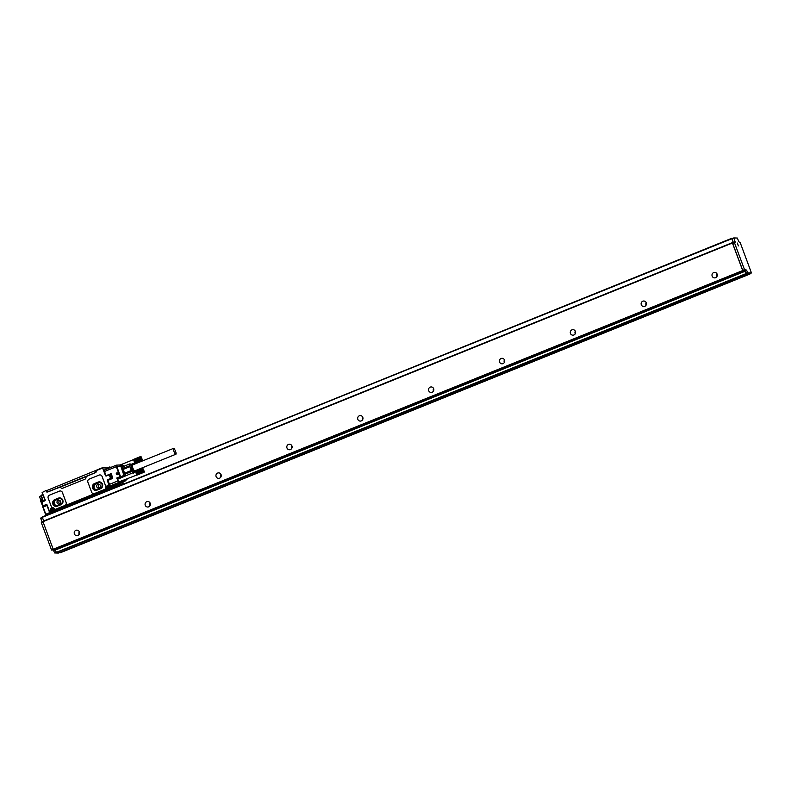 <?xml version="1.0" encoding="UTF-8"?>
<svg xmlns="http://www.w3.org/2000/svg" width="791" height="791" viewBox="0 0 791 791"><rect width="100%" height="100%" fill="white"/><g stroke="black" fill="none" stroke-linecap="round" stroke-linejoin="round"><path stroke-width="1.19" d="M52.918 512.647L51.474 510.383A1.572 1.523 91.8 0 1 53.926 508.653M121.409 484.962L120.272 483.845L110.661 487.592M123.089 483.944L123.584 484.092M50.515 512.212L50.772 512.726L52.166 512.133M43.119 506.665L46.58 504.905L43.535 506.062L46.501 504.925L46.125 504.549A0.791 0.761 91.8 0 1 47.114 504.994L49.665 511.826L51.178 511.678L49.398 511.965L50.782 512.222L51.029 513.418L47.242 514.763L50.96 513.26M50.871 513.033L49.922 513.003L49.487 512.103M45.898 490.568L42.121 492.506L45.898 490.568L46.926 492.121L48.211 491.784M50.664 510.581L51.395 511.174L50.664 510.581A2.126 2.057 91.8 0 1 52.384 507.684A0.791 0.761 91.8 0 1 51.553 507.189L48.202 498.201A2.363 2.284 91.8 0 1 49.497 495.136L59.424 491.132A2.363 2.284 91.8 0 1 60.314 490.964A2.363 2.284 91.8 0 1 60.363 490.974A2.363 2.284 91.8 0 1 62.41 492.477L66.147 502.463A2.363 2.284 91.8 0 1 64.842 505.518L55.419 509.335A0.791 0.761 91.8 0 1 55.103 509.384L55.083 509.384A0.791 0.761 91.8 0 1 54.391 508.88L54.47 509.028M106.241 475.609L110.7 473.809L106.409 475.964A0.791 0.761 91.8 0 1 105.421 475.51L102.622 468.025L95.889 470.744L96.334 471.92L95.454 472.573L47.994 491.765M47.519 491.903L60.383 487.038A1.968 1.898 91.8 0 0 62.835 488.156L84.805 479.277A1.968 1.898 91.8 0 0 85.893 476.726L95.701 472.425M100.042 474.926L100.002 474.926A2.363 2.284 91.8 0 1 102.098 476.429L105.836 486.425A2.363 2.284 91.8 0 1 104.531 489.481L94.604 493.495A2.363 2.284 91.8 0 1 91.618 492.15L87.88 482.164A2.363 2.284 91.8 0 1 89.185 479.099L99.102 475.084A2.363 2.284 91.8 0 1 102.059 476.429L105.786 486.416A2.363 2.284 91.8 0 1 104.491 489.481L94.564 493.495A2.363 2.284 91.8 0 1 93.674 493.653L93.714 493.653M110.176 486.376A1.572 1.523 -88.2 0 0 107.457 487.76L107.873 488.858L54.619 510.076M121.3 485.012L120.272 483.845M60.383 487.038L60.442 487.038A1.968 1.898 -88.2 0 0 62.123 488.294M85.903 476.755L60.442 487.038M106.647 468.005L106.637 468.796M105.421 475.51L102.593 467.659L47.233 490.38L46.709 490.657L47.233 492.012L46.728 491.962M60.363 490.974L60.314 490.964A2.363 2.284 91.8 0 1 62.37 492.477L66.108 502.463A2.363 2.284 91.8 0 1 64.803 505.518L55.38 509.335A0.791 0.761 91.8 0 1 55.083 509.384M110.127 485.605L109.85 485.832A1.572 1.523 91.8 0 1 110.265 486.208L110.433 486.623M95.484 472.682L48.241 491.824M106.142 467.768L102.593 467.659L106.834 468.242M106.034 475.51L104.491 471.485L116.307 466.71L120.044 476.696L116.732 478.031L119.075 482.184M116.099 465.286L104.313 470.032L104.491 471.485M106.894 468.223L106.656 469.093M110.602 473.661A0.554 0.534 91.8 0 1 111.294 473.977L112.718 477.794A0.554 0.534 91.8 0 1 112.421 478.506L107.349 480.651A0.791 0.761 91.8 0 1 107.784 479.633L110.611 478.486L109.237 474.818L106.409 475.964M107.863 480.513L110.285 485.892L118.798 482.451L117.691 480.602L117.74 478.891M54.45 509.028A2.126 2.057 -88.2 0 0 52.602 507.674M54.895 499.576L54.826 499.576A3.55 3.421 -88.2 0 0 55.953 506.428A3.55 3.421 -88.2 0 0 57.298 506.191L60.848 504.757A3.55 3.421 -88.2 0 0 59.721 497.905A3.55 3.421 -88.2 0 0 58.376 498.142L54.895 499.576A3.55 3.421 -88.2 0 0 55.993 506.428M54.826 499.576L58.376 498.142M94.574 483.538L94.515 483.538A3.55 3.421 -88.2 0 0 95.642 490.39A3.55 3.421 -88.2 0 0 96.986 490.143L100.526 488.719A3.55 3.421 -88.2 0 0 99.399 481.867A3.55 3.421 -88.2 0 0 98.054 482.105L94.574 483.538A3.55 3.421 -88.2 0 0 95.671 490.39M94.515 483.538L98.054 482.105M42.635 494.652L41.231 495.215L42.922 494.652M117.058 474.748A0.969 0.929 91.8 0 1 116.247 473.72A0.969 0.929 91.8 0 1 117.305 472.83A0.969 0.929 91.8 0 1 118.116 473.868A0.969 0.929 91.8 0 1 117.058 474.748M121.122 482.688L124.889 481.175A1.572 1.572 0 0 0 125.373 480.859L125.245 480.938A1.572 1.444 75.5 0 1 124.849 481.195L118.798 482.451M106.36 475.599L109.702 474.679L111.195 478.347L109.84 474.679L106.627 475.5M59.75 497.905A3.55 3.421 -88.2 0 0 58.435 498.142M99.439 481.867A3.55 3.421 -88.2 0 0 98.124 482.105M111.165 485.911L110.285 485.892M43.011 494.879L41.003 495.72L42.447 499.596L40.756 500.515L42.922 500.021L42.457 499.586L42.922 500.021L42.457 499.586L42.922 500.021L40.796 500.881L40.766 501.652L40.539 501.019L41.152 501.899L44.81 500.456M42.922 500.021L41.221 495.215L42.457 499.586M120.281 477.062L124.662 475.025L123.88 475.282L120.42 464.97A1.572 1.523 91.8 0 1 121.903 465.978L116.781 466.522L120.509 476.508L116.732 478.031M117.899 478.832A2.363 0.573 68 0 0 117.384 478.417L116.969 478.407M118.067 474.788C116.93 473.987 117.009 473.344 118.304 472.86M116.781 466.522L116.653 465.148A1.572 1.572 -80.6 0 0 116.148 465.256L116.307 466.71L116.781 466.522M125.462 480.73L127.519 478.773M59.968 498.083L53.719 500.604L53.234 503.837L55.835 506.26L62.074 503.729L62.43 500.13L59.968 498.083M99.715 482.095L93.397 484.656L92.923 487.8L95.454 490.163L101.772 487.602L102.247 484.458L99.715 482.095M108.456 487.167L108.565 486.317L109.563 487.019L108.891 488.047L108.001 487.642L108.585 486.356M52.473 509.8L52.582 508.949L53.58 509.641L53.185 510.561L52.018 510.274L52.602 508.989M117.384 478.417L125.027 475.49L125.275 474.995L124.662 475.025M121.992 465.019A1.572 1.523 91.8 0 1 122.121 465.019L120.539 464.97A1.572 1.572 0 0 0 120.42 464.97L116.663 465.148A1.572 1.572 0 0 0 116.139 465.256L104.313 470.032M53.719 500.604L54.708 500.634L54.361 504.243L56.645 506.141M54.708 500.634L60.136 498.221M93.397 484.656L94.376 484.685L94.04 488.195L96.265 490.044M94.376 484.685L99.893 482.243M108.97 486.91L109.465 486.762M108.98 488.007L108.594 487.454M52.997 510.64L52.611 510.076M42.299 499.18L40.766 499.605L39.629 497.252L39.679 496.412L41.053 495.858M122.941 468.747L124.909 474.007M143.171 468.885L144.318 471.713L142.558 468.648L117.365 479.395M118.452 482.085L144.11 472.227M122.823 465.227L123.515 466.028A2.759 0.672 68 0 0 123.683 466.374L122.823 465.227A1.572 1.523 91.8 0 0 122.121 465.019L122.842 465.237M59.77 503.936A1.968 1.898 91.8 0 1 59.879 500.515M99.458 487.899A1.968 1.898 91.8 0 1 99.557 484.478M59.572 504.035A1.968 1.898 91.8 0 1 57.011 502.532A1.968 1.898 91.8 0 1 58.939 500.228A1.968 1.898 91.8 0 1 59.572 504.035M99.251 487.998A1.968 1.898 91.8 0 1 96.7 486.495A1.968 1.898 91.8 0 1 98.628 484.191A1.968 1.898 91.8 0 1 99.251 487.998M40.687 499.536L39.56 496.768M126.056 475.529L124.444 473.285L131.326 470.507L129.892 466.68L123.01 469.459L124.444 473.285M123.01 469.459L123.04 466.631L129.922 463.852L129.694 465.741L122.813 468.519M134.381 461.825L135.261 462.804L134.302 461.667L141.292 459.027L134.5 461.746M134.223 461.499L141.134 458.711L134.332 461.38M134.084 461.163L140.986 458.365L134.173 460.995M133.956 460.817L140.867 458.019L134.045 460.619M133.857 460.481L140.768 457.692L133.936 460.253M124.948 474.234L131.83 471.456L133.491 473.404M131.83 471.456L131.326 470.507M129.694 465.741L129.892 466.68M131.514 464.455A4.143 1.009 -112 0 1 131.583 464.495A3.945 0.959 68 0 0 132.839 469.953A3.945 0.959 68 0 0 134.539 471.802A4.143 1.009 -112 0 1 134.519 471.881A4.143 1.009 -112 0 1 132.858 470.694A4.143 1.009 -112 0 1 131.088 466.225A4.143 1.009 -112 0 1 131.514 464.455L129.922 463.852M120.143 464.989L133.798 459.492M135.053 462.715L142.073 459.947L135.162 462.735M141.124 456.773L142.271 459.601L141.016 456.753M140.491 457.603L140.472 456.565M140.432 456.615L133.877 459.264M140.412 456.684L133.857 459.334M140.393 456.773L133.837 459.413M140.393 456.872L133.837 459.522M140.393 456.99L133.837 459.64M140.403 457.129L133.847 459.779M140.422 457.277L133.867 459.927M140.452 457.435L133.897 460.085M133.906 460.649L140.818 457.851L133.986 460.431M140.867 458.019L134.104 460.807M134.015 460.985L140.66 458.157M134.154 461.331L141.055 458.543L134.243 461.193M134.302 461.667L141.213 458.869L134.411 461.568M141.935 460.204L141.451 459.324L134.678 462.082M141.322 459.581L134.767 462.231M141.411 459.719L134.856 462.369M141.5 459.838L134.945 462.488M141.579 459.947L135.034 462.597M141.668 460.036L135.113 462.686M141.737 460.105L135.192 462.755M141.816 460.154L135.261 462.804M141.876 460.194L135.32 462.844M131.464 464.594A3.945 0.959 68 0 0 131.306 464.604A3.945 0.959 68 0 0 132.562 470.072A3.945 0.959 68 0 0 134.252 471.911A3.945 0.959 68 0 0 134.381 471.812M132.829 464.841A3.579 0.87 68 0 0 132.423 464.584L131.731 464.475A3.945 0.959 68 0 0 131.583 464.495L131.306 464.604M134.252 471.911L134.539 471.802A3.945 0.959 68 0 0 134.658 471.713L135.073 471.149A3.579 0.87 68 0 0 135.192 470.685M142.004 458.958L141.213 457.485L142.004 458.958M132.423 464.584A3.579 0.87 68 0 0 132.176 466.166A3.579 0.87 68 0 0 133.432 469.557A3.579 0.87 68 0 0 135.073 471.149M132.552 464.979A3.154 0.771 68 0 0 132.443 464.989A3.154 0.771 68 0 0 133.452 469.36A3.154 0.771 68 0 0 134.707 470.853A3.154 0.771 68 0 0 134.806 470.843A3.154 0.771 68 0 0 134.895 470.774M173.654 448.368A3.154 0.771 68 0 0 173.545 448.378A3.154 0.771 68 0 0 173.941 451.394A3.154 0.771 68 0 0 175.81 454.242A3.154 0.771 68 0 0 175.909 454.232A3.154 0.771 68 0 0 175.523 451.216A3.154 0.771 68 0 0 173.654 448.368M137.1 474.827L144.031 472.306M136.428 473.938L143.191 471.387M136.27 473.611L143.181 470.823L136.378 473.493M136.131 473.275L143.033 470.477L136.22 473.117M136.003 472.929L142.914 470.131L136.092 472.731M135.904 472.593L142.815 469.805L135.983 472.365M143.982 472.316L143.497 471.436L136.724 474.195M143.369 471.693L136.813 474.343M143.458 471.832L136.902 474.481M143.547 471.96L136.991 474.6M143.636 472.059L137.08 474.709M143.715 472.148L137.159 474.798M143.794 472.217L137.239 474.867M143.863 472.276L137.308 474.916M143.922 472.306L137.367 474.956M135.884 471.565L142.607 468.648M142.538 469.716L142.439 468.984L135.884 471.634M142.815 469.805L136.032 472.543M142.914 470.131L136.151 472.919M143.033 470.477L136.299 473.305M143.181 470.823L136.457 473.68M142.518 468.677L135.884 471.535M143.102 471.209L136.546 473.858M142.479 468.727L135.923 471.377M142.459 468.796L135.904 471.446M142.439 469.103L135.884 471.752M142.449 469.241L135.894 471.891M142.469 469.389L135.914 472.039M142.499 469.547L135.943 472.197M142.864 469.963L135.953 472.761M142.973 470.309L136.062 473.097M143.102 470.655L136.2 473.443M143.26 470.991L136.349 473.779M144.051 471.07L143.26 469.597L144.051 471.07M749.848 273.597L59.671 552.622M735.066 241.601L733.781 237.933L737.35 238.042L738.834 241.72L740.287 242.847L751.45 272.954L749.68 273.666L745.943 273.557L744.687 270.759L742.729 270.334L732.654 243.381L735.126 242.333L735.066 241.601L733.405 242.708M60.403 552.721L749.917 274.042L748.948 273.686M58.386 553.067L54.658 552.958L53.402 550.16L51.445 549.735L41.369 522.782L42.922 521.773L41.32 522.426M749.67 273.666L751.44 272.954L747.713 272.836L746.704 270.413L744.934 271.125M59.503 552.691L56.418 552.602L55.39 550.032L53.936 549.587M42.447 517.729L40.766 518.412L42.111 522.1M40.766 518.412L42.328 517.403L40.727 518.046M53.432 549.607L743.372 270.937L53.857 549.616L53.195 549.231L42.862 521.328L732.387 242.649L42.852 521.338M732.456 238.467L42.259 516.958L43.673 521.002M748.939 273.646L745.933 273.923L744.914 271.343L743.332 270.72M749.018 274.012L59.493 552.691L749.018 274.012M733.781 237.933L732.011 238.645L733.771 237.943M732.654 243.381L734.394 242.303L732.614 243.025M734.434 242.669L744.509 269.622L742.729 270.334M744.687 270.759L746.467 270.047L744.509 269.622M738.339 245.922L737.43 243.084L738.339 245.922M733.83 238.299L732.011 238.645M732.061 239.011L733.287 242.313M42.299 517.324L731.784 238.279L42.249 516.958M731.813 238.645L733.188 242.313L732.417 243.015L742.709 270.552L53.195 549.231M55.39 550.032L744.914 271.343M54.203 549.992L743.718 271.313M712.167 276.138A2.759 2.66 91.8 0 1 714.738 272.371A2.759 2.66 91.8 0 1 717.13 274.131A2.759 2.66 91.8 0 1 714.56 277.888A2.759 2.66 91.8 0 1 712.167 276.138M641.303 304.772A2.759 2.66 91.8 0 1 643.864 301.015A2.759 2.66 91.8 0 1 646.267 302.775A2.759 2.66 91.8 0 1 643.696 306.532A2.759 2.66 91.8 0 1 641.303 304.772M570.44 333.416A2.759 2.66 91.8 0 1 573 329.659A2.759 2.66 91.8 0 1 575.403 331.409A2.759 2.66 91.8 0 1 572.832 335.176A2.759 2.66 91.8 0 1 570.44 333.416M499.576 362.06A2.759 2.66 91.8 0 1 502.137 358.303A2.759 2.66 91.8 0 1 504.529 360.053A2.759 2.66 91.8 0 1 501.969 363.811A2.759 2.66 91.8 0 1 499.576 362.06M428.712 390.705A2.759 2.66 91.8 0 1 431.273 386.937A2.759 2.66 91.8 0 1 433.666 388.697A2.759 2.66 91.8 0 1 431.105 392.455A2.759 2.66 91.8 0 1 428.712 390.705M357.839 419.339A2.759 2.66 91.8 0 1 360.409 415.582A2.759 2.66 91.8 0 1 362.802 417.341A2.759 2.66 91.8 0 1 360.241 421.099A2.759 2.66 91.8 0 1 357.839 419.339M286.975 447.983A2.759 2.66 91.8 0 1 289.546 444.226A2.759 2.66 91.8 0 1 291.938 445.976A2.759 2.66 91.8 0 1 289.377 449.743A2.759 2.66 91.8 0 1 286.975 447.983M216.111 476.627A2.759 2.66 91.8 0 1 218.682 472.87A2.759 2.66 91.8 0 1 221.075 474.62A2.759 2.66 91.8 0 1 218.504 478.377A2.759 2.66 91.8 0 1 216.111 476.627M145.247 505.271A2.759 2.66 91.8 0 1 147.808 501.504A2.759 2.66 91.8 0 1 150.211 503.264A2.759 2.66 91.8 0 1 147.64 507.021A2.759 2.66 91.8 0 1 145.247 505.271M74.384 533.905A2.759 2.66 91.8 0 1 76.945 530.148A2.759 2.66 91.8 0 1 79.347 531.908A2.759 2.66 91.8 0 1 76.776 535.665A2.759 2.66 91.8 0 1 74.384 533.905M717.042 273.923A2.759 2.66 -88.2 0 0 716.962 276.484M646.178 302.567A2.759 2.66 -88.2 0 0 646.099 305.128M575.314 331.202A2.759 2.66 -88.2 0 0 575.235 333.772M504.45 359.846A2.759 2.66 -88.2 0 0 504.371 362.416M433.577 388.49A2.759 2.66 -88.2 0 0 433.508 391.051M362.713 417.134A2.759 2.66 -88.2 0 0 362.634 419.695M291.849 445.768A2.759 2.66 -88.2 0 0 291.77 448.339M220.986 474.412A2.759 2.66 -88.2 0 0 220.907 476.973M150.122 503.056A2.759 2.66 -88.2 0 0 150.043 505.617M79.258 531.7A2.759 2.66 -88.2 0 0 79.179 534.261M51.494 511.688L51.395 511.174L51.178 511.678L52.186 511.5M51.296 513.31L50.782 512.222L51.979 511.737M108.723 485.447L109.02 485.486A1.73 1.671 91.8 0 0 107.111 487.81L107.161 489.056L55.004 510.136L54.223 509.177A1.73 1.671 91.8 0 0 52.74 508.079A1.73 1.671 91.8 0 0 51.118 510.442L51.771 511.174M120.756 483.884L119.214 482.668L110.127 486.732M111.056 487.572L119.461 483.617L119.916 483.993M110.869 487.563L119.461 483.617L119.243 483.024L123.258 482.994L123.445 483.944L122.724 483.558M50.634 512.252L49.398 511.965L47.114 504.994M42.15 492.477L45.186 499.853A0.791 0.761 91.8 0 1 44.751 500.881L41.923 502.028L43.03 505.835L46.125 504.549M107.368 489.065L107.111 487.81L107.378 488.541L54.767 509.77L54.52 509.097M106.647 487.948A2.126 2.057 91.8 0 1 109.01 485.101L107.349 480.651M51.494 510.442L51.435 510.452A1.73 1.671 91.8 0 1 52.888 508.089M120.41 484.221L52.028 511.856M120.647 484.586L52.265 512.222M120.964 484.596L52.582 512.232M120.805 483.499L121.092 484.29M121.29 484.24L121.537 484.913M117.266 474.116L118.057 474.125M117.543 473.127L118.096 473.799A3.431 0.84 -112 0 0 117.73 473.008L118.116 473.839M49.685 512.637L45.779 514.209L43.06 506.685L46.857 505.123M44.751 500.881L45.186 499.853M42.912 506.794L41.666 502.166L43.386 506.092L46.639 504.895M41.043 501.89L41.537 502.245L41.033 501.504L44.899 499.942M44.82 500.446L40.786 501.652M109.959 466.987L110.325 467.61M49.398 511.965L46.847 505.142L42.852 507.179L46.976 505.489M46.807 514.605L50.891 513.082M49.922 513.003L45.522 514.348L43.06 506.685M46.847 514.634L45.522 514.348L42.843 507.189M111.205 478.367L107.784 479.633M109.02 485.486L109.465 484.962L107.972 480.147M54.52 509.908L55.143 510.175L54.47 509.038M44.929 499.981L42.141 492.516L44.919 500.001L41.656 502.166L43.03 505.835M44.711 500.515L41.656 502.166M110.354 487.325L110.344 486.247L119.243 483.024L110.344 486.247M108.763 488.344A1.167 1.117 -88.2 0 0 109.86 486.712A1.167 1.117 -88.2 0 0 108.842 486.02L109.692 487.928L108.733 488.344A1.167 1.117 -88.2 0 0 109.791 486.712A1.167 1.117 -88.2 0 0 107.912 486.435A1.167 1.117 -88.2 0 0 108.733 488.344L107.912 486.435L108.871 486.02M52.809 510.976L51.919 509.068L52.819 508.653A1.167 1.117 -88.2 0 0 51.761 510.284A1.167 1.117 -88.2 0 0 53.64 510.561A1.167 1.117 -88.2 0 0 52.819 508.653L53.709 510.561L52.809 510.976A1.167 1.117 -88.2 0 0 53.877 509.335A1.167 1.117 -88.2 0 0 52.859 508.653M40.984 501.85L42.803 506.448M110.443 467.224L106.439 468.134M46.936 514.763L50.94 513.221M47.767 491.804L47.233 490.38M95.671 472.435L95.138 471.021M108.159 480.008L110.987 478.862L107.962 480.236M109.751 485.318L109.099 485.496L109.563 484.962M107.477 487.81L107.418 487.82A1.73 1.671 91.8 0 1 108.871 485.456M41.221 500.337L41.122 499.655A2.759 0.672 -112 0 1 41.251 500.317M106.577 468.232L109.88 467.788M109.326 484.408L117.829 480.968M109.672 466.987L106.627 468.223M111.294 473.977L109.277 474.432M110.987 478.862L109.425 474.432M110.849 473.779L112.401 478.357L107.932 480.167L112.421 478.506M107.991 486.534A1.009 0.969 -88.2 0 0 108.1 487.948A1.009 0.969 -88.2 0 0 109.465 487.829A1.009 0.969 -88.2 0 0 109.356 486.416A1.009 0.969 -88.2 0 0 107.991 486.534M52.008 509.167A1.009 0.969 -88.2 0 0 52.117 510.581A1.009 0.969 -88.2 0 0 53.481 510.452A1.009 0.969 -88.2 0 0 53.373 509.038A1.009 0.969 -88.2 0 0 52.008 509.167M41.379 499.556A2.363 0.573 -112 0 1 41.429 500.248M41.221 495.215L41.013 495.71M112.401 478.357L112.718 477.794M124.83 481.195A1.572 1.523 -88.2 0 0 125.245 480.938L123.366 480.879A1.572 1.523 -88.2 0 1 122.941 481.136L119.392 482.105M110.908 473.789L109.642 474.471M111.116 478.773L112.638 477.912L110.908 473.957M123.999 475.698L120.637 476.924M127.44 478.802L125.245 480.938M53.373 504.203L54.361 504.243M54.223 503.867L53.234 503.837M53.956 500.298L54.945 500.327M93.061 488.166L94.04 488.195M93.902 487.829L92.923 487.8M93.635 484.349L94.613 484.379M125.027 474.323L125.275 474.995A2.759 0.672 68 0 1 125.818 475.628M123.515 466.028L121.903 465.978L122.823 468.44M123.03 480.582L124.306 480.068M123.297 470.23A4.884 1.196 68 0 0 124.157 472.524M122.882 469.834A5.122 1.256 68 0 0 124.098 473.087M59.76 552.701L749.285 274.022M56.25 552.316L54.658 552.958M745.943 273.557L747.713 272.836M56.092 551.9L54.411 552.583M747.475 272.47L745.705 273.182M56.418 552.602L745.933 273.923M745.784 273.696L56.27 552.375M54.114 549.864L53.402 550.16M53.294 549.458L51.682 550.101M54.915 550.012L53.64 550.526M53.126 549.053L51.445 549.735M43.05 522.1L41.369 522.782M42.833 521.378L42.002 521.714M42.892 521.694L732.417 243.015M733.188 242.313L43.673 520.992M742.976 270.71L744.746 269.988M50.762 512.736L51.02 513.418M52.74 508.079L54.223 509.177M123.495 483.588L122.921 482.747L119.204 482.668M41.27 502.394L42.912 506.912M46.036 490.549L46.817 490.568M46.956 514.644L45.522 514.348M47.213 492.022L46.709 490.657M109.84 474.679L109.198 474.452M121.152 482.688L124.869 481.185M111.185 474.027L112.619 477.853M40.756 500.515L40.539 501.019M120.42 464.97L116.653 465.148M131.237 464.327L135.132 462.755M132.443 464.989L173.545 448.378M134.806 470.843L175.909 454.232"/></g></svg>
